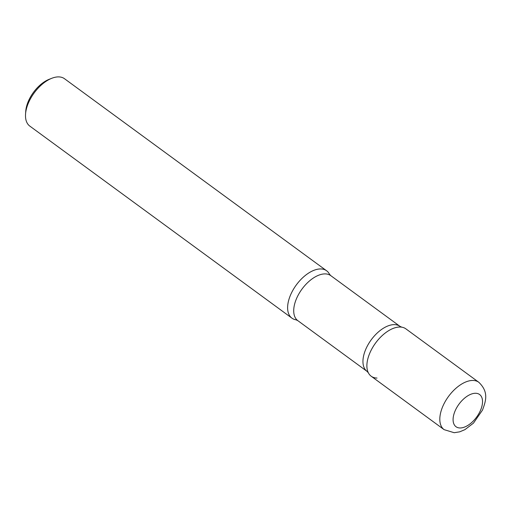 <?xml version="1.0" encoding="UTF-8"?>
<svg xmlns="http://www.w3.org/2000/svg" width="511" height="511" viewBox="0 0 511 511"><rect width="100%" height="100%" fill="white"/><g stroke="black" fill="none" stroke-linecap="round" stroke-linejoin="round"><path stroke-width="0.77" d="M371.184 376.224A29.357 16.077 -53.8 0 1 370.194 352.2A29.357 16.077 -53.8 0 1 405.894 328.86L478.82 382.292A29.357 16.077 -53.8 0 0 443.12 405.638A29.357 16.077 -53.8 0 0 444.116 429.655L371.184 376.224M296.974 319.937A29.357 16.077 -53.8 0 1 291.922 318.142A29.357 16.077 -53.8 0 1 290.925 294.119A29.357 16.077 -53.8 0 1 326.625 270.779A29.357 16.077 -53.8 0 1 329.857 275.052M291.922 318.142L29.804 126.089A29.357 16.077 -53.8 0 1 25.55 114.1A29.357 16.077 -53.8 0 1 28.814 102.072A29.357 16.077 -53.8 0 1 51.79 78.285A29.357 16.077 -53.8 0 1 64.507 78.726L326.625 270.779M25.55 114.1L25.742 111.302A26.227 14.359 -53.8 0 1 28.654 100.558A26.227 14.359 -53.8 0 1 49.184 79.307L51.79 78.285M330.777 275.64A27.894 15.273 126.2 0 0 325.239 273.896A27.894 15.273 126.2 0 0 299.159 293.384A27.894 15.273 126.2 0 0 297.804 320.64L296.041 319.829A29.357 16.077 126.2 0 1 291.5 292.899A29.357 16.077 126.2 0 1 320.793 268.946A29.357 16.077 126.2 0 1 329.474 274.203L330.777 275.64L400.004 326.363L401.767 327.174A29.357 16.077 126.2 0 0 400.062 327.027A29.357 16.077 126.2 0 0 374.755 344.19A29.357 16.077 126.2 0 0 368.342 372.8A29.357 16.077 126.2 0 0 377.016 378.057M480.283 410.85A19.967 10.929 -53.8 0 1 459.977 427.969A19.967 10.929 -53.8 0 1 455.333 410.39A19.967 10.929 -53.8 0 1 475.639 393.272A19.967 10.929 -53.8 0 1 480.283 410.85M400.004 326.363A27.894 15.273 126.2 0 0 394.466 324.626A27.894 15.273 126.2 0 0 368.393 344.107A27.894 15.273 126.2 0 0 367.032 371.363L368.342 372.8M444.116 429.655L454.19 432.715L459.715 431.827L464.946 429.63L473.48 423.121L482.505 410.071C485.846 400.969 489.001 392.097 478.82 382.292M297.804 320.64L367.032 371.363"/></g></svg>

